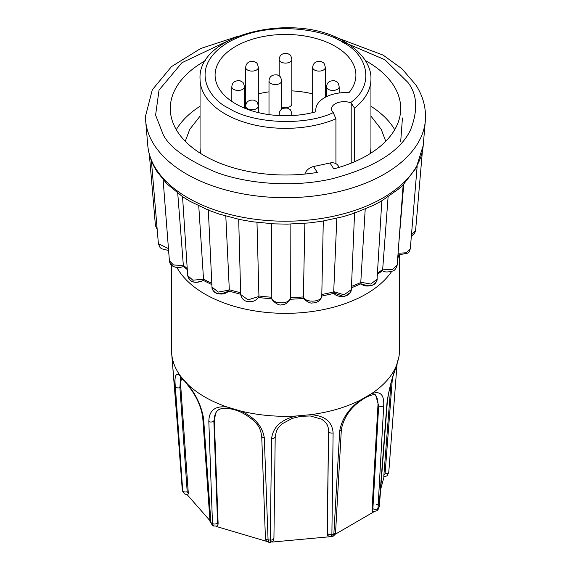 <?xml version="1.0" encoding="UTF-8"?>
<svg xmlns="http://www.w3.org/2000/svg" width="571" height="571" viewBox="0 0 571 571"><rect width="100%" height="100%" fill="white"/><g stroke="black" fill="none" stroke-linecap="round" stroke-linejoin="round"><path stroke-width="0.86" d="M266.85 541.415L216.145 526.419M213.575 526.005L212.483 523.514L208.829 421.541C208.986 410.421 215.131 405.596 227.258 407.066A113.936 65.779 0 0 1 204.932 397.045A113.936 65.779 0 0 1 187.573 384.155C196.081 394.597 201.427 406.052 203.597 418.522L210.913 522.615L212.448 525.356L213.575 526.012L217.201 526.041L218.136 524.121L214.325 420.306L213.861 420.877L216.352 411.677L218.672 409.735C222.09 407.765 227.508 407.822 234.924 409.921C244.574 412.476 255.387 421.469 256.522 423.825C258.984 426.08 260.711 430.149 261.711 436.008L261.711 436.008A3.198 1.991 177.9 0 0 264.302 437.864L268.077 539.873L268.948 542.329L270.233 542.45C276.321 539.752 272.745 540.159 273.93 538.132L273.93 538.132A3.198 2.006 0.7 0 1 270.269 540.073L271.61 438.528C273.017 427.115 281.125 419.621 295.942 416.031A113.936 65.779 0 0 1 240.505 410.963L227.258 407.066M200.814 153.592A85.45 49.334 180 0 1 200.05 146.99L200.05 79.019C197.266 33.61 296.142 11.099 344.927 41.933C364.983 53.845 371.407 68.527 370.95 79.019A85.45 49.334 180 0 1 354.484 108.133L354.484 161.764M335.926 163.656L335.926 118.847L333.264 112.615C305.585 126.155 252.296 123.814 228.471 108.026C209.5 99.718 187.038 66.993 228.471 42.175C271.461 18.251 328.139 31.219 342.529 42.175C369.88 55.929 373.926 86.692 350.487 102.673L351.201 102.994L354.484 108.133M398.958 356.554L399.336 353.321A113.936 65.779 0 0 1 398.958 356.554L396.631 365.033A113.936 65.779 0 0 1 371.15 393.911L360.636 399.978A113.936 65.779 0 0 1 310.631 414.689L295.942 416.031M399.336 353.321A113.936 65.779 0 0 0 399.436 350.53L399.436 255.308M370.95 79.019L370.95 146.99A85.45 49.334 180 0 1 370.186 153.592M335.291 46.351A70.411 40.648 0 0 0 258.556 37.543A70.411 40.648 0 0 0 215.089 75.101A70.411 40.648 0 0 0 235.709 103.843A70.411 40.648 0 0 0 315.949 111.752A30.085 17.366 180 0 1 315.784 109.953A30.085 17.366 180 0 1 348.988 92.673A70.411 40.648 0 0 0 355.911 75.101A70.411 40.648 0 0 0 335.291 46.351M312.68 93.865A70.411 40.648 0 0 0 291.817 90.875M268.998 91.845A70.411 40.648 0 0 0 258.32 93.865M245.687 97.834A70.411 40.648 0 0 0 244.452 98.34M291.817 59.448C291.181 56.293 290.461 54.709 289.661 54.695L287.527 53.46C282.374 52.975 279.59 54.973 279.183 59.448A6.317 3.647 180 0 0 281.032 62.025A6.317 3.647 180 0 0 287.92 62.817A6.317 3.647 180 0 0 291.817 59.448L291.817 104.015A6.317 3.647 180 0 1 288.284 107.291A6.317 3.647 180 0 1 281.631 106.898M304.871 174.055A9.6 7.344 -32.8 0 1 313.515 166.539L317.305 172.421A115.214 66.522 180 0 1 204.033 155.519A115.214 66.522 180 0 1 170.286 108.483A115.214 66.522 180 0 1 205.653 60.526M394.711 129.681A115.214 66.522 0 0 0 370.95 106.263M200.05 106.263A115.214 66.522 0 0 0 176.289 129.681M365.347 60.526A115.214 66.522 180 0 1 400.714 108.483A115.214 66.522 180 0 1 333.799 168.873L330.017 162.999A9.6 7.344 -32.8 0 1 338.082 165.633L339.181 167.339M171.564 264.002L171.564 350.53A113.936 65.779 0 0 0 171.664 353.321A113.936 65.779 0 0 0 180.821 376.503L187.573 384.155M182.77 491.467L175.333 386.496C174.184 375.19 176.011 371.857 180.821 376.503M171.664 353.321L182.741 491.367M371.15 393.911C380.058 390.514 384.247 394.39 383.726 405.553L377.995 508.383L377.16 510.56L378.052 509.553L379.001 507.241L387.088 401.741C389.101 388.901 392.284 376.66 396.631 365.033M310.631 414.689C324.792 415.624 332.286 421.691 333.107 432.911L331.894 534.435A104.379 60.262 0 0 0 333.871 533.856A3.198 1.963 3.2 0 0 335.584 532.243L335.206 533.942L333.821 535.784L332.422 536.504L333.871 533.856L339.702 430.969C341.815 418.9 348.795 408.565 360.636 399.978M240.505 410.963C254.523 417.18 262.453 426.144 264.302 437.864M174.169 382.27A3.198 1.82 175.7 0 1 174.148 382.127L182.213 489.069A3.198 1.82 -4.3 0 0 182.242 489.254A104.379 60.262 0 0 0 182.584 490.51A3.198 1.92 -4 0 0 187.188 491.695L179.922 387.638L180.529 377.145M209.957 520.645L187.409 494.957M383.998 477.021L380.643 489.368M392.348 378.744L385.097 473.595L383.862 475.372C383.733 477.156 383.84 477.477 384.176 476.321M339.702 430.969A3.198 1.963 3.2 0 0 341.358 429.378C344.149 415.759 352.457 405.039 366.275 397.202C371.778 394.697 374.919 393.997 375.697 395.096L378.666 405.81L372.899 508.675L372.014 510.046L372.913 511.894L377.117 510.61M373.577 511.987L334.991 534.399M271.61 438.528A3.198 2.006 0.7 0 0 275.208 436.587L276.514 430.762L278.541 427.415L282.031 423.875L292.181 418.393L300.696 416.323L310.267 415.966L321.823 419.235L325.798 422.611L327.204 424.795L328.132 427.301L328.589 431.369L327.319 532.914A3.198 2.006 0.7 0 0 331.894 534.435L331.166 536.868L332.415 536.504M329.167 536.811L272.096 542.057M270.219 542.115L270.269 540.073A104.379 60.262 0 0 1 268.077 539.873A3.198 1.991 -2.1 0 1 265.415 538.01L261.711 436.008M203.597 418.522A3.198 1.92 176 0 1 202.734 417.33L210.007 521.387A3.198 1.92 -4 0 0 210.913 522.615A104.379 60.262 0 0 0 211.691 523.065A104.379 60.262 0 0 0 212.483 523.514A3.198 1.991 -2.1 0 0 217.565 522.879L213.861 420.877A3.198 1.991 -2.1 0 1 208.829 421.541M181.799 378.159A27.044 9.015 -109.4 0 0 180.821 387.316L179.922 387.638A3.198 1.92 -4 0 1 175.333 386.496M187.188 491.695L188.309 493.251L180.821 387.316M182.741 491.36L184.44 493.879L187.78 494.971L188.309 493.251M390.971 383.355L383.862 475.372M383.726 405.553A3.198 1.963 -176.8 0 1 378.666 405.81L377.952 405.346L372.014 510.046M377.952 405.346A27.044 14.596 123 0 0 374.862 394.754M327.319 532.914L327.533 535.541L331.166 536.868M333.107 432.911A3.198 2.006 -179.3 0 1 328.589 431.369L327.119 534.085M328.432 430.741A27.044 20.777 165.9 0 0 328.04 426.958M216.802 411.177A27.044 18.643 -141.3 0 0 214.325 420.306M217.565 522.879L218.136 524.121M157.096 228.379L155.426 225.609L157.189 229.471M168.452 248.606L158.395 243.746L160.001 247.429L161.536 248.77L168.595 250.491M187.288 269.655L183.584 266.414L183.305 264.937L181.885 265.365L173.541 264.994L169.394 260.776C170.329 263.816 171.264 265.429 172.214 265.615C175.261 267.849 179.101 268.127 183.726 266.443C178.602 268.449 170.072 267.82 169.394 260.776L163.113 179.729M203.519 279.19L192.848 280.204L187.673 275.557L189.558 279.654C192.698 282.916 197.33 283.173 203.44 280.425L203.519 279.19A120.888 69.79 0 0 0 211.805 283.223M203.397 280.425L203.44 280.425C194.661 283.808 189.408 282.181 187.673 275.557L182.549 196.61M228.821 290.974L229.299 289.44L228.407 290.225L218.25 292.081L211.991 287.07L212.755 289.761C215.181 294.672 220.62 295.014 229.071 290.789M258.92 295.985L258.399 296.627L248.057 299.854L240.684 294.508C241.811 299.632 245.102 301.995 250.533 301.595C253.895 301.674 256.636 300.046 258.763 296.713L258.92 295.985A120.888 69.79 0 0 0 271.796 297.241M271.553 223.725L271.796 297.441C269.512 298.44 278.577 306.97 281.938 304.621C285.821 305.735 292.095 298.133 290.353 297.405L290.232 298.326C288.89 305.185 270.404 303.858 271.825 296.991M303.529 297.591L303.387 296.67C304.95 303.529 323.379 302.045 321.744 295.214M303.486 297.448C302.138 298.676 310.346 304.179 312.401 302.93C314.043 303.094 320.881 302.473 321.78 295.785L323.286 221.02M334.014 293.009L333.721 291.645L344.035 294.807L351.351 289.583L350.53 292.423L344.277 296.72L333.956 292.93M360.965 283.758L360.779 282.26L370.872 284.058L377.074 279.155L376.953 280.054C375.39 285.9 370.051 287.127 360.936 283.744C364.012 286.399 368.088 286.742 373.156 284.772C376.196 282.21 377.502 280.34 377.074 279.155L381.821 200.706M382.434 270.654L382.698 269.148L392.084 269.733L397.18 265.165C396.11 268.698 394.575 270.661 392.584 271.061C387.573 272.367 384.19 272.231 382.442 270.654M397.944 255.016L407.951 253.117L409.6 251.083L410.313 248.678L406.274 252.789L398.073 253.231M411.341 236.358L414.425 233.817L415.574 230.72L411.47 234.802M423.211 145.541L416.195 167.917L403.155 184.797L398.422 189.137L381.685 200.913L373.377 205.36L354.034 213.333L342.95 216.716L321.88 221.255L309.097 222.94L287.213 224.139L273.973 223.861L252.218 221.734L239.791 219.528L219.114 214.046L208.708 210.285L190 201.313L182.634 196.745L166.796 183.748L157.025 171.628C151.693 163.363 148.61 154.662 147.789 145.541L145.676 120.866A139.995 80.825 180 0 0 154.284 145.048A139.995 80.825 180 0 0 186.51 174.019A139.995 80.825 180 0 0 335.862 192.284A139.995 80.825 180 0 0 425.324 120.866L423.211 145.541A137.882 79.605 180 0 1 335.098 215.881A137.882 79.605 180 0 1 188.002 197.894A137.882 79.605 180 0 1 156.276 169.359A137.882 79.605 180 0 1 147.789 145.541M304.857 223.34L303.387 296.67M336.804 218.279L333.721 291.645M365.212 209.086L360.779 282.26M388.094 196.924L382.698 269.148M403.747 184.205L398.729 244.438M402.448 117.983L400.714 141.287M183.305 264.937L177.738 193.269M203.512 278.941L198.758 205.917M229.299 289.44L225.809 216.095M258.92 295.735L256.986 222.383M290.361 297.384L290.118 224.096M313.515 166.539L330.017 162.999M350.487 102.673A12.583 7.266 0 0 0 337.861 102.637A12.583 7.266 0 0 0 331.53 108.94A12.583 7.266 0 0 0 333.264 112.615M312.751 112.58A6.317 3.647 180 0 1 312.68 112.03L312.68 67.457A6.317 3.647 180 0 0 314.528 70.033A6.317 3.647 180 0 0 321.409 70.825A6.317 3.647 180 0 0 325.313 67.457L325.313 97.27M391.699 271.396A113.936 65.779 180 0 1 204.932 294.079A113.936 65.779 180 0 1 176.889 267.442M335.926 118.847A85.45 49.334 180 0 1 225.074 113.9A85.45 49.334 180 0 1 200.05 79.019M337.183 39.349L384.875 59.719L407.737 82.231C417.273 94.151 418.215 110.01 410.57 129.824C400.378 151.515 373.848 167.924 330.973 179.058C289.654 188.244 243.517 182.956 214.996 171.828C186.781 159.716 169.537 147.354 163.263 134.735L155.59 115.142L159.038 90.075L181.942 62.71L227.829 40.948M398.672 255.18A113.936 65.779 180 0 1 397.63 259.241M281.631 109.147L281.631 80.911A6.317 3.647 180 0 1 277.734 84.28A6.317 3.647 180 0 1 270.847 83.494A6.317 3.647 180 0 1 268.998 80.911L268.998 114.614M244.452 108.126L244.452 86.792A6.317 3.647 180 0 1 240.548 90.161A6.317 3.647 180 0 1 233.667 89.369A6.317 3.647 180 0 1 231.819 86.792L231.819 101.402M339.181 93.016L339.181 86.792A6.317 3.647 180 0 1 335.284 90.161A6.317 3.647 180 0 1 328.404 89.369A6.317 3.647 180 0 1 326.548 86.792L326.548 96.635M291.817 115.585L291.817 114.143A6.317 3.647 180 0 1 291.281 115.613M258.32 112.601L258.32 106.127C257.685 102.98 256.964 101.395 256.165 101.374L254.031 100.146C248.877 99.661 246.094 101.652 245.687 106.127A6.317 3.647 180 0 0 247.543 108.711A6.317 3.647 180 0 0 254.423 109.496A6.317 3.647 180 0 0 258.32 106.127L258.32 67.457A6.317 3.647 180 0 1 254.423 70.825A6.317 3.647 180 0 1 247.543 70.033A6.317 3.647 180 0 1 245.687 67.457L245.687 108.626M385.689 229.149L384.126 250.034M372.899 508.675A3.198 1.963 3.2 0 0 377.995 508.383A104.379 60.262 0 0 0 379.001 507.241A3.198 1.87 4.4 0 0 379.33 506.513L378.052 509.553M202.734 417.33L202.734 417.33C199.7 397.445 187.259 384.961 184.719 381.214L180.086 376.896M172.164 360.101L174.148 382.127A3.198 1.82 175.7 0 1 174.148 381.985M385.097 473.595A3.198 1.87 4.4 0 0 388.787 472.017L396.852 366.553A3.198 1.87 -175.6 0 1 395.824 367.795M396.831 366.239A3.198 1.87 -175.6 0 1 396.852 366.553L397.116 363.648M387.088 401.741A3.198 1.87 4.4 0 0 387.388 401.049C388.801 390.671 391.463 380.079 395.36 369.266C399.186 357.175 398.929 356.782 399.222 354.841M379.115 505.735A3.198 1.87 4.4 0 0 376.639 504.443M335.584 532.243L341.358 429.378M334.342 292.316L333.785 292.459M183.32 265.194A120.888 69.79 0 0 0 187.217 268.534M229.299 289.69A120.888 69.79 0 0 0 240.634 292.709M290.353 297.634A120.888 69.79 0 0 0 303.394 296.927M321.808 294.472A120.888 69.79 0 0 0 333.721 291.902M351.493 286.378A120.888 69.79 0 0 0 360.772 282.509M377.438 273.216A120.888 69.79 0 0 0 382.691 269.405M351.201 163.128L351.201 102.994M279.719 115.613A6.317 3.647 180 0 1 279.183 114.143L279.183 115.585M237.108 36.558L200.585 48.542L171.457 66.643L152.307 89.797L145.477 116.32L145.676 120.866M185.254 141.273L189.786 129.296L200.05 116.141M425.324 120.866L425.523 116.32C425.445 105.278 422.205 94.793 415.809 84.872L401.984 68.784L383.141 55.123L333.892 36.558M387.388 401.049L379.33 506.513M275.208 436.587L273.93 538.132M210.007 521.387L212.441 525.356M182.213 489.069L182.363 489.989M388.787 472.017C386.981 476.706 387.659 475.4 383.898 477.042M265.415 538.01C265.037 539.866 266.214 541.308 268.941 542.329M211.87 284.644L203.419 280.44M208.315 209.764L211.984 287.063C211.341 292.181 221.869 297.712 229.028 290.832M240.669 294.279L228.835 291.06M271.982 298.89L258.363 297.527M303.908 298.512L290.061 299.29M334.221 293.323L321.766 296.071M333.992 292.973C335.334 297.669 350.508 298.612 351.351 289.583L354.584 212.633M360.986 283.787L351.429 287.848M382.484 270.647L377.36 274.444M155.426 225.609L149.345 154.484M158.395 243.746L151.372 160.522M240.677 294.522L238.692 219.293M397.188 265.18L403.176 184.747M410.313 248.663L417.18 166.018M415.574 230.72L422.383 151.344M385.746 141.273L381.228 129.324L370.95 116.141M315.784 111.795L315.784 109.953M279.183 59.448L279.183 75.914M281.631 80.911C280.996 77.763 280.275 76.179 279.476 76.157L277.342 74.929C272.189 74.444 269.405 76.435 268.998 80.911M244.452 86.792C243.81 83.644 243.096 82.06 242.29 82.038L240.163 80.811C235.002 80.325 232.219 82.317 231.819 86.792M339.181 86.792C338.546 83.644 337.825 82.06 337.026 82.038L334.892 80.811C329.738 80.325 326.955 82.317 326.548 86.792M325.313 67.457C324.671 64.302 323.957 62.717 323.15 62.703L321.023 61.475C315.863 60.983 313.079 62.981 312.68 67.457M291.817 114.143C291.181 110.988 290.461 109.404 289.661 109.382L287.527 108.155C282.374 107.669 279.59 109.668 279.183 114.143M258.32 67.457C257.685 64.302 256.964 62.717 256.165 62.703L254.031 61.475C248.877 60.983 246.094 62.981 245.687 67.457"/></g></svg>
